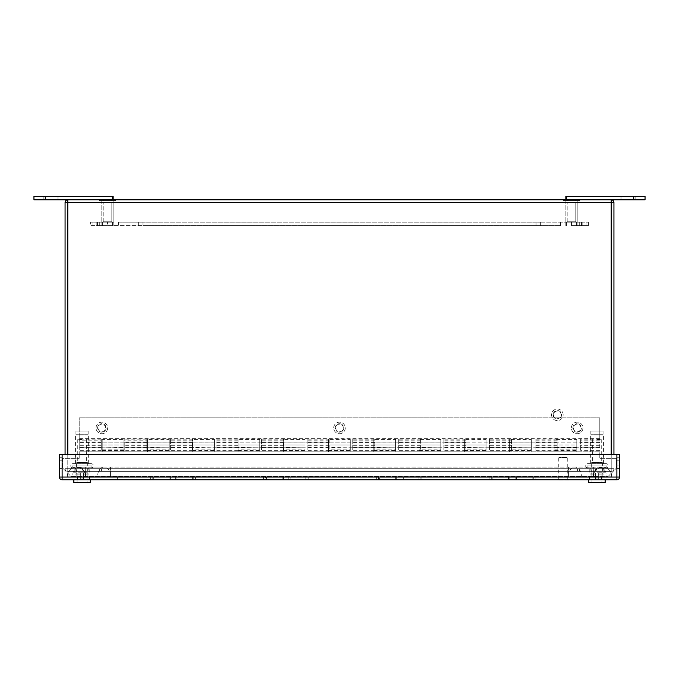 <?xml version="1.0" encoding="UTF-8"?>
<svg xmlns="http://www.w3.org/2000/svg" width="679" height="679" viewBox="0 0 679 679"><rect width="100%" height="100%" fill="white"/><g stroke="black" fill="none" stroke-linecap="round" stroke-linejoin="round"><path stroke-width="0.51" stroke-dasharray="3.4 2.55" d="M558.749 479.136L558.749 457.773L567.262 457.773L558.749 457.773L559.199 457.315L566.804 457.315L567.262 457.773L567.262 479.136L558.749 479.136L567.262 479.136M566.804 457.315L559.199 457.315M568.798 479.136L557.213 479.136L568.798 479.136L568.798 479.773M568.798 479.951L557.213 479.951M557.213 479.773L557.213 479.136M561.601 414.81A4.252 4.252 0 0 1 557.349 419.07A4.252 4.252 0 0 1 553.088 414.81A4.252 4.252 0 0 0 557.349 419.07A4.252 4.252 0 0 0 561.601 414.81A4.252 4.252 0 0 0 557.349 410.557A4.252 4.252 0 0 0 553.088 414.81A4.252 4.252 0 0 1 557.349 410.557A4.252 4.252 0 0 1 561.601 414.81M553.546 414.81A3.802 3.802 0 0 0 557.349 418.612A3.802 3.802 0 0 0 561.151 414.81A3.802 3.802 0 0 0 557.349 411.007A3.802 3.802 0 0 0 553.546 414.81M563.137 414.81A5.797 5.797 0 0 0 557.349 409.021A5.797 5.797 0 0 0 551.552 414.81A5.797 5.797 0 0 0 557.349 420.607A5.797 5.797 0 0 0 563.137 414.81A5.797 5.797 0 0 0 557.349 409.021A5.797 5.797 0 0 0 551.552 414.81A5.797 5.797 0 0 0 557.349 420.607A5.797 5.797 0 0 0 563.137 414.81M575.792 202.401L567.194 202.401L575.792 202.401L567.194 202.401L575.792 202.401L575.792 221.753L567.194 221.753L575.792 221.753L575.792 202.401M567.194 221.753L567.194 202.401L567.194 221.753L575.792 221.753L567.194 221.753L566.736 222.203L576.242 222.203L566.736 222.203L567.194 221.753M576.242 222.203L575.792 221.753L576.242 222.203L566.736 222.203L576.242 222.203M565.157 222.203L577.829 222.203L565.157 222.203L577.829 222.203L577.829 200.517L565.157 200.517L565.157 222.203L577.829 222.203L577.829 200.517L565.157 200.517L577.829 200.517L565.157 200.517L565.157 222.203M565.836 199.567L567.415 199.567L567.415 200.517L575.571 200.517L563.341 200.517L579.645 200.517L563.341 200.517L567.415 200.517L567.415 199.567L575.571 199.567L575.571 200.517L579.645 200.517L575.571 200.517L575.571 199.567L567.415 199.567L567.415 200.517L567.415 199.567L563.341 199.567L563.341 200.517L563.341 199.796M579.645 199.567L579.645 200.517L579.645 199.567L575.571 199.567L579.645 199.567L575.571 199.567L575.571 200.517L575.571 199.567L567.415 199.567L579.645 199.567M563.341 199.567L567.415 199.567L563.341 199.567M111.806 202.401L103.208 202.401L111.806 202.401L103.208 202.401L111.806 202.401L111.806 221.753L103.208 221.753L111.806 221.753L111.806 202.401M103.208 221.753L103.208 202.401L103.208 221.753L111.806 221.753L103.208 221.753L102.758 222.203L112.264 222.203L102.758 222.203L103.208 221.753M112.264 222.203L111.806 221.753L112.264 222.203L102.758 222.203L112.264 222.203M101.171 222.203L113.843 222.203L101.171 222.203L113.843 222.203L113.843 200.517L101.171 200.517L101.171 222.203L113.843 222.203L113.843 200.517L101.171 200.517L113.843 200.517L101.171 200.517L101.171 222.203M113.164 199.567L111.585 199.567L111.585 200.517L111.585 199.567L115.659 199.567L99.355 199.567L103.429 199.567L103.429 200.517L111.585 200.517L99.355 200.517L115.659 200.517L99.355 200.517L103.429 200.517L103.429 199.567L111.585 199.567L111.585 200.517L115.659 200.517L111.585 200.517L111.585 199.567L103.429 199.567L103.429 200.517L103.429 199.567L99.355 199.567L99.355 200.517L99.355 199.567L115.659 199.567L115.659 200.517L115.659 199.796M57.995 196.401L57.995 199.796L43.855 199.796L57.995 199.796L43.855 199.796L57.995 199.796L57.995 196.401L43.855 196.401L43.855 199.796L43.855 196.401L57.995 196.401L57.995 199.796L57.995 196.401L43.855 196.401L57.995 196.401M43.855 196.401L43.855 199.796L43.855 196.401M45.264 199.796L113.164 199.796L112.264 199.796L112.264 196.401L33.95 196.401L33.95 199.796L45.264 199.796L45.264 196.401M633.736 199.796L633.736 196.401L645.05 196.401L645.05 199.796L112.264 199.796M113.164 199.796L113.164 196.401L112.264 196.401M621.005 196.401L621.005 199.796L635.145 199.796L621.005 199.796L635.145 199.796L621.005 199.796L621.005 196.401L635.145 196.401L635.145 199.796L635.145 196.401L621.005 196.401L621.005 199.796L621.005 196.401L635.145 196.401L621.005 196.401M635.145 196.401L635.145 199.796L635.145 196.401M565.836 199.796L565.836 196.401L633.736 196.401M79.214 442.19L79.214 447.758L79.214 442.19L599.786 442.19L599.786 447.758L79.214 447.758M599.786 447.758L599.786 442.19M71.066 476.48L608.07 476.48L71.066 476.48L62.468 467.873L71.066 476.48M62.468 467.873L62.468 458.367L79.214 458.367L62.468 458.367L62.468 467.873M79.214 451.815L79.214 458.367L79.214 451.815L102.215 451.815L79.214 451.815M169.207 447.478L169.207 449.871L147.479 449.871L147.479 447.478L169.207 447.826L169.207 442.122L169.207 444.974L147.479 444.974L147.479 442.122L169.207 442.122L169.207 439.406L169.207 451.815L169.207 444.983L147.479 444.974L147.479 451.815L123.943 451.815L123.943 444.974L102.215 444.974L102.215 442.122L102.215 447.826L123.943 447.478L123.943 442.122L123.943 444.983L102.215 444.983L102.215 439.406L102.215 447.478M147.479 447.478L147.479 439.406L147.479 451.815L123.943 451.815L123.943 439.406L123.943 442.122L102.215 442.122M147.479 449.871L147.479 439.406L169.207 439.406L169.207 449.871M214.471 447.478L214.471 449.871L192.743 449.871L192.743 447.478L214.471 447.826L214.471 442.122L214.471 444.974L192.743 444.974L192.743 442.122L214.471 442.122L214.471 439.406L214.471 451.815L214.471 444.983L192.743 444.974L192.743 451.815L147.479 451.815L192.743 451.815L192.743 439.406L192.743 447.826L214.471 447.826M192.743 449.871L192.743 439.406L214.471 439.406L214.471 449.871M259.743 447.478L259.743 449.871L238.015 449.871L238.015 447.478L259.743 447.826L259.743 442.122L259.743 444.974L238.015 444.974L238.015 442.122L259.743 442.122L259.743 439.406L259.743 451.815L259.743 444.983L238.015 444.974L238.015 451.815L192.743 451.815L238.015 451.815L238.015 439.406L238.015 447.826L259.743 447.826M238.015 449.871L238.015 439.406L259.743 439.406L259.743 449.871M305.007 447.478L305.007 449.871L283.279 449.871L283.279 447.478L305.007 447.826L305.007 442.122L305.007 444.974L283.279 444.974L283.279 442.122L305.007 442.122L305.007 439.406L305.007 451.815L305.007 444.983L283.279 444.974L283.279 451.815L238.015 451.815L283.279 451.815L283.279 439.406L283.279 447.826L305.007 447.826M283.279 449.871L283.279 439.406L305.007 439.406L305.007 449.871M350.271 447.478L350.271 449.871L328.543 449.871L328.543 447.478L350.271 447.826L350.271 442.122L350.271 444.974L328.543 444.974L328.543 442.122L350.271 442.122L350.271 439.406L350.271 451.815L350.271 444.983L328.543 444.974L328.543 451.815L283.279 451.815L328.543 451.815L328.543 439.406L328.543 447.826L350.271 447.826M328.543 449.871L328.543 439.406L350.271 439.406L350.271 449.871M395.543 447.478L395.543 449.871L373.815 449.871L373.815 447.478L395.543 447.826L395.543 442.122L395.543 444.974L373.815 444.974L373.815 442.122L395.543 442.122L395.543 439.406L395.543 451.815L395.543 444.983L373.815 444.974L373.815 451.815L328.543 451.815L373.815 451.815L373.815 439.406L373.815 447.826L395.543 447.826M373.815 449.871L373.815 439.406L395.543 439.406L395.543 449.871M440.807 447.478L440.807 449.871L419.079 449.871L419.079 447.478L440.807 447.826L440.807 442.122L440.807 444.974L419.079 444.974L419.079 442.122L440.807 442.122L440.807 439.406L440.807 451.815L440.807 444.983L419.079 444.974L419.079 451.815L373.815 451.815L419.079 451.815L419.079 439.406L419.079 447.826L440.807 447.826M419.079 449.871L419.079 439.406L440.807 439.406L440.807 449.871M486.071 447.478L486.071 449.871L464.343 449.871L464.343 447.478L486.071 447.826L486.071 442.122L486.071 444.974L464.343 444.974L464.343 442.122L486.071 442.122L486.071 439.406L486.071 451.815L486.071 444.983L464.343 444.974L464.343 451.815L419.079 451.815L464.343 451.815L464.343 439.406L464.343 447.826L486.071 447.826M464.343 449.871L464.343 439.406L486.071 439.406L486.071 449.871M531.343 447.478L531.343 449.871L509.615 449.871L509.615 447.478L531.343 447.826L531.343 442.122L531.343 444.974L509.615 444.974L509.615 442.122L531.343 442.122L531.343 439.406L531.343 451.815L531.343 444.983L509.615 444.974L509.615 451.815L464.343 451.815L509.615 451.815L509.615 439.406L509.615 447.826L531.343 447.826M509.615 449.871L509.615 439.406L531.343 439.406L531.343 449.871M576.785 447.478L554.879 447.478L554.879 449.871L576.785 449.871L576.785 442.122L576.785 451.815L599.786 451.815L599.786 458.367L616.532 458.367L616.532 468.009L608.07 476.48L616.532 468.009L616.532 458.367L599.786 458.367L599.786 451.815L554.879 451.815L554.879 442.122L576.785 442.122M554.879 447.478L554.879 439.406L554.879 444.983L576.785 444.974L576.785 451.815L509.615 451.815L554.879 451.815L554.879 444.983L576.785 444.983L576.785 439.406L576.785 449.871M102.215 451.815L102.215 444.974L102.215 451.815L123.943 451.815L102.215 451.815M102.215 449.871L123.943 449.871L123.943 447.478M123.943 449.871L123.943 439.406L102.215 439.406M554.879 449.871L554.879 439.406L576.785 439.406M101.85 432.209A4.252 4.252 0 0 1 97.598 427.948A4.252 4.252 0 0 1 101.85 423.696A4.252 4.252 0 0 0 97.598 427.948A4.252 4.252 0 0 0 101.85 432.209A4.252 4.252 0 0 0 106.102 427.948A4.252 4.252 0 0 0 101.85 423.696A4.252 4.252 0 0 1 106.102 427.948A4.252 4.252 0 0 1 101.85 432.209M101.85 424.146A3.802 3.802 0 0 0 98.048 427.948A3.802 3.802 0 0 0 101.85 431.751A3.802 3.802 0 0 0 105.652 427.948A3.802 3.802 0 0 0 101.85 424.146M101.85 433.745A5.797 5.797 0 0 0 107.647 427.948A5.797 5.797 0 0 0 101.85 422.16A5.797 5.797 0 0 0 96.053 427.948A5.797 5.797 0 0 0 101.85 433.745A5.797 5.797 0 0 0 107.647 427.948A5.797 5.797 0 0 0 101.85 422.16A5.797 5.797 0 0 0 96.053 427.948A5.797 5.797 0 0 0 101.85 433.745M577.15 432.209A4.252 4.252 0 0 1 572.898 427.948A4.252 4.252 0 0 1 577.15 423.696A4.252 4.252 0 0 0 572.898 427.948A4.252 4.252 0 0 0 577.15 432.209A4.252 4.252 0 0 0 581.402 427.948A4.252 4.252 0 0 0 577.15 423.696A4.252 4.252 0 0 1 581.402 427.948A4.252 4.252 0 0 1 577.15 432.209M577.15 424.146A3.802 3.802 0 0 0 573.348 427.948A3.802 3.802 0 0 0 577.15 431.751A3.802 3.802 0 0 0 580.952 427.948A3.802 3.802 0 0 0 577.15 424.146M577.15 433.745A5.797 5.797 0 0 0 582.947 427.948A5.797 5.797 0 0 0 577.15 422.16A5.797 5.797 0 0 0 571.353 427.948A5.797 5.797 0 0 0 577.15 433.745A5.797 5.797 0 0 0 582.947 427.948A5.797 5.797 0 0 0 577.15 422.16A5.797 5.797 0 0 0 571.353 427.948A5.797 5.797 0 0 0 577.15 433.745M339.5 432.209A4.252 4.252 0 0 1 335.248 427.948A4.252 4.252 0 0 1 339.5 423.696A4.252 4.252 0 0 0 335.248 427.948A4.252 4.252 0 0 0 339.5 432.209A4.252 4.252 0 0 0 343.752 427.948A4.252 4.252 0 0 0 339.5 423.696A4.252 4.252 0 0 1 343.752 427.948A4.252 4.252 0 0 1 339.5 432.209M339.5 424.146A3.802 3.802 0 0 0 335.698 427.948A3.802 3.802 0 0 0 339.5 431.751A3.802 3.802 0 0 0 343.302 427.948A3.802 3.802 0 0 0 339.5 424.146M339.5 433.745A5.797 5.797 0 0 0 345.297 427.948A5.797 5.797 0 0 0 339.5 422.16A5.797 5.797 0 0 0 333.703 427.948A5.797 5.797 0 0 0 339.5 433.745A5.797 5.797 0 0 0 345.297 427.948A5.797 5.797 0 0 0 339.5 422.16A5.797 5.797 0 0 0 333.703 427.948A5.797 5.797 0 0 0 339.5 433.745M606.364 477.057L67.331 477.057L606.364 477.057L606.364 476.149L611.669 476.149L611.669 477.057L611.669 476.149L339.5 476.149L606.364 476.149A9.056 6.4 90 0 0 599.964 467.093L602.612 467.093A9.056 9.056 0 0 1 611.669 476.149A9.056 9.056 0 0 0 602.612 467.093A9.056 9.056 0 0 0 593.556 476.149A9.056 9.056 0 0 1 602.612 467.093L593.336 467.093L593.336 477.057L85.444 477.057L85.444 476.149A9.056 9.056 0 0 0 76.388 467.093A9.056 9.056 0 0 0 67.331 476.149L67.331 477.057L67.331 476.149L339.5 476.149L67.331 476.149A9.056 9.056 0 0 1 76.388 467.093A9.056 9.056 0 0 0 67.331 476.149M593.556 476.149L593.556 477.057L85.444 477.057L85.444 476.149A9.056 9.056 0 0 0 76.388 467.093A9.056 9.056 0 0 1 85.444 476.149L110.448 476.149L110.448 477.057L110.448 476.149L339.5 476.149L85.664 476.149L85.664 477.057L568.552 477.057L568.552 476.149L568.552 477.057L593.556 477.057L593.556 476.149L339.5 476.149L593.556 476.149A9.056 6.4 90 0 1 599.964 467.093L574.952 467.093A9.056 6.4 90 0 1 581.36 476.149L581.36 477.057M110.448 476.149A9.056 6.4 90 0 0 104.048 467.093L110.448 467.093L110.448 476.149L110.448 467.093L593.336 467.093L593.336 477.057L85.664 477.057L85.444 476.149A9.056 6.4 90 0 0 79.036 467.093A9.056 6.4 90 0 0 72.636 476.149L72.636 477.057M82.049 467.865L75.437 467.865L82.049 467.865M82.049 471.396C72.976 471.396 72.976 471.396 82.049 471.396L74.35 471.396L82.049 471.396C91.113 471.396 91.113 471.396 82.049 471.396L579.408 471.396L82.049 471.396L82.049 468.688L579.408 468.688L82.049 468.688L82.049 471.396M82.049 439.619L77.745 439.619L82.049 439.619M87.251 462.255L82.049 462.255C88.728 462.255 88.728 462.255 82.049 462.255C75.361 462.255 75.361 462.255 82.049 462.255L87.701 462.705L82.049 462.705L87.701 462.705L87.701 472.211L82.049 472.211L87.701 472.211M82.049 472.211L74.35 472.211L82.049 472.211M88.16 431.089L75.938 431.089L88.16 431.089L88.16 434.212A0.908 0.908 90 0 1 88.652 435.018L88.652 463.681L75.437 463.681L88.652 463.681M75.938 431.089L75.938 434.212L88.16 434.212L75.938 434.212A0.908 0.908 -90 0 0 75.437 435.018L75.437 463.681M72.823 467.865A2.096 2.096 0 0 1 70.726 465.769A2.096 2.096 0 0 1 72.823 463.681L91.266 463.681A2.096 2.096 0 0 1 93.362 465.769A2.096 2.096 0 0 1 91.266 467.865L72.823 467.865L91.266 467.865M91.266 463.681L72.823 463.681M596.951 467.865L603.563 467.865L596.951 467.865M596.951 471.396C587.887 471.396 587.887 471.396 596.951 471.396L604.649 471.396L596.951 471.396C606.024 471.396 606.024 471.396 596.951 471.396L579.408 471.396L596.96 471.396L596.96 468.688L579.408 468.688L596.96 468.688L596.96 471.396M596.951 439.619L601.255 439.619L596.951 439.619M602.163 462.255L596.951 462.255C603.639 462.255 603.639 462.255 596.951 462.255C590.272 462.255 590.272 462.255 596.951 462.255L602.612 462.705L596.951 462.705L602.612 462.705L602.612 472.211L596.951 472.211L602.612 472.211M596.951 472.211L604.649 472.211L596.951 472.211M603.062 431.089L590.84 431.089L603.062 431.089L603.062 434.212A0.908 0.908 90 0 1 603.563 435.018L603.563 463.681L590.348 463.681L603.563 463.681M590.84 431.089L590.84 434.212L603.062 434.212L590.84 434.212A0.908 0.908 -90 0 0 590.348 435.018L590.348 463.681M587.734 467.865A2.096 2.096 0 0 1 585.638 465.769A2.096 2.096 0 0 1 587.734 463.681L606.177 463.681A2.096 2.096 0 0 1 608.274 465.769A2.096 2.096 0 0 1 606.177 467.865L587.734 467.865L606.177 467.865M606.177 463.681L587.734 463.681M107.511 225.598L96.189 225.598L96.189 222.203L99.312 222.203L90.536 222.203L113.164 222.203L96.189 222.203L96.189 225.598L90.536 225.598L90.536 222.203L90.536 225.598L99.312 225.598L96.189 225.598L96.189 222.203L96.189 225.598L113.164 225.598L107.511 225.598L107.511 222.203L113.164 222.203L107.511 222.203L107.511 225.598M571.489 225.598L582.811 225.598L582.811 222.203L560.54 222.203L582.811 222.203L581.496 222.203L582.811 222.203L582.811 225.598L571.489 225.598L571.489 222.203L571.489 225.598M118.46 222.203L142.946 222.203L118.46 222.203L118.46 225.598L113.164 225.598L142.946 225.598L118.46 225.598L118.46 222.203M536.054 222.203L142.946 222.203L540.645 222.203L536.054 222.203L536.054 225.598L142.946 225.598L540.645 225.598L536.054 225.598L536.054 222.203M540.645 222.203L560.54 222.203L540.645 222.203L540.645 225.598L560.54 225.598L540.645 225.598L540.645 222.203M581.496 222.203L588.464 222.203L579.688 222.203L581.496 222.203L581.496 225.598L582.811 225.598L582.811 222.203L582.811 225.598L579.688 225.598L588.464 225.598L588.464 222.203L588.464 225.598L579.688 225.598L581.496 225.598L581.496 222.203M492.835 479.773L535.103 479.773L489.882 479.773L535.103 479.773L489.882 479.773L492.835 479.773L492.835 477.065L535.103 477.065L489.882 477.065L509.844 477.065L489.882 477.065L492.835 477.065L492.835 479.773M379.671 479.773L421.931 479.773L376.709 479.773L421.931 479.773L376.709 479.773L379.671 479.773L379.671 477.065L421.931 477.065L376.709 477.065L396.68 477.065L376.709 477.065L379.671 477.065L379.671 479.773M515.132 477.065L532.141 477.065L515.132 477.065L515.132 479.773L515.132 477.065M533.278 477.065L516.464 477.065L535.103 477.065L533.278 477.065L533.278 479.773L533.278 477.065M401.968 477.065L418.977 477.065L401.968 477.065L401.968 479.773L401.968 477.065M420.106 477.065L403.301 477.065L421.931 477.065L420.106 477.065L420.106 479.773L420.106 477.065M265.37 479.773L308.767 479.773L263.545 479.773L308.767 479.773L263.545 479.773L265.37 479.773L265.37 477.065L288.804 477.065L263.545 477.065L265.37 477.065L265.37 479.773M113.291 479.773L108.92 479.773L113.291 479.773M83.466 479.773L77.448 479.773L83.466 479.773M595.551 479.773L589.525 479.773L595.551 479.773M62.129 479.773L616.88 479.773A2.716 2.716 0 0 0 619.596 477.057L619.596 454.429L62.129 454.429L616.88 454.429L616.888 477.057L616.888 454.429L616.88 477.057L62.129 477.057L62.12 454.429L59.413 454.429L59.413 477.057A2.716 2.716 0 0 0 62.129 479.773L62.129 477.057L616.88 477.065L62.129 477.065L62.12 454.429L616.88 454.429L616.88 477.057L619.596 477.057M152.206 479.773L195.603 479.773L150.382 479.773L195.603 479.773L150.382 479.773L195.603 479.773L152.206 479.773L152.206 477.065L175.632 477.065L150.382 477.065L152.206 477.065L152.206 479.773M290.137 477.065L308.767 477.065L290.137 477.065L290.137 479.773L290.137 477.065M491.706 477.065L489.882 477.065L491.706 477.065L491.706 479.773L491.706 477.065M378.534 477.065L376.709 477.065L378.534 477.065L378.534 479.773L378.534 477.065M306.942 477.065L308.767 477.065L305.813 477.065L308.767 477.065L306.942 477.065L306.942 479.773L306.942 477.065M176.964 477.065L195.603 477.065L176.964 477.065L176.964 479.773L176.964 477.065M113.291 477.065L108.92 477.065L113.291 477.065M83.466 477.065L77.448 477.065L83.466 477.065M595.551 477.065L589.525 477.065L595.551 477.065M193.778 477.065L195.603 477.065L192.641 477.065L195.603 477.065L193.778 477.065L193.778 479.773L193.778 477.065M59.413 465.03L59.413 460.786L59.413 468.569L59.413 465.03L62.12 465.03L62.12 468.569L62.12 460.786L62.12 465.03L59.413 465.03M59.413 460.786L59.413 457.256L59.413 460.786L62.12 460.786L62.12 457.256L62.12 460.786L59.413 460.786M619.596 460.786L619.596 468.569L619.596 457.256L619.596 460.786L616.888 460.786L616.888 468.569L616.888 457.256L616.888 460.786L619.596 460.786M62.12 454.429L62.12 477.057L62.129 454.429L62.129 477.057L616.88 477.057L62.129 477.065M616.88 479.773L616.88 454.429M67.79 199.796L67.79 202.512L611.227 202.512L611.219 468.688L67.781 468.68L611.219 468.688L67.79 468.688L67.79 202.503L611.219 202.503L611.227 468.68L611.227 202.512L67.79 202.503L67.781 468.68L67.781 202.512L65.074 202.512A2.716 2.716 0 0 1 67.79 199.796A2.716 2.716 0 0 0 65.074 202.512L65.074 454.429M613.935 454.429L613.935 202.512L611.219 202.512L611.219 454.429M89.221 471.396L74.868 471.396L89.221 471.396L74.868 471.396L89.221 471.396L89.221 468.688L74.868 468.688L89.221 468.688L74.868 468.688L89.221 468.688L89.221 471.396M604.14 471.396L589.788 471.396L604.14 471.396L589.788 471.396L604.14 471.396L604.14 468.688L589.788 468.688L604.14 468.688L589.788 468.688L604.14 468.688L604.14 471.396M611.219 471.396L67.79 471.396L611.219 471.396L611.219 468.68L613.935 468.68A2.716 2.716 0 0 1 611.219 471.396A2.716 2.716 0 0 0 613.935 468.68L611.219 468.68L611.219 471.396A2.716 2.716 0 0 0 613.935 468.68M113.868 199.796L101.146 199.796L113.868 199.796L101.146 199.796L113.868 199.796L113.868 202.503L101.146 202.503L113.868 202.503L101.146 202.503L113.868 202.503L113.868 199.796M577.863 199.796L565.14 199.796L577.863 199.796L565.14 199.796L577.863 199.796L577.863 202.503L565.14 202.503L577.863 202.503L565.14 202.503L577.863 202.503L577.863 199.796M67.79 471.396A2.716 2.716 0 0 1 65.074 468.68A2.716 2.716 0 0 0 67.79 471.396L67.79 468.68L611.219 468.68L65.074 468.68A2.716 2.716 0 0 0 67.79 471.396L67.79 468.68L65.074 468.68M611.219 199.796A2.716 2.716 0 0 1 613.935 202.512A2.716 2.716 0 0 0 611.219 199.796L611.219 202.512L67.79 202.512L611.219 202.503L611.219 468.688L67.79 468.68L67.79 202.512L67.79 454.429M91.928 468.688L72.161 468.688L91.928 468.688L72.161 468.688L91.928 468.688L91.928 465.981L72.161 465.981L91.928 465.981L72.161 465.981L91.928 465.981L91.928 468.688M606.848 468.688L587.08 468.688L606.848 468.688L587.08 468.688L606.848 468.688L606.848 465.981L587.08 465.981L606.848 465.981L587.08 465.981L606.848 465.981L606.848 468.688M599.786 438.88L599.786 417.857L599.786 438.88L557.136 438.88L557.136 450.313L557.136 438.88L511.55 438.88L511.55 450.313L511.55 438.88L465.964 438.88L465.964 450.313L465.964 438.88L420.377 438.88L420.377 450.313L420.377 438.88L374.783 438.88L374.783 450.313L374.783 438.88L329.196 438.88L329.196 450.313L329.196 438.88L283.61 438.88L283.61 450.313L283.61 438.88L238.023 438.88L238.023 450.313L238.023 438.88L192.437 438.88L192.437 450.313L192.437 438.88L170.395 438.88L170.395 450.313L170.395 438.88L124.8 438.88L124.8 450.313L124.8 438.88L79.214 438.88L79.214 450.313L79.214 417.857L79.214 438.88M215.981 438.88L215.981 450.313L215.981 438.88L192.437 438.88M261.568 438.88L261.568 450.313L261.568 438.88L238.023 438.88M307.154 438.88L307.154 450.313L307.154 438.88L283.61 438.88M352.74 438.88L352.74 450.313L352.74 438.88L329.196 438.88M398.327 438.88L398.327 450.313L398.327 438.88L374.783 438.88M443.913 438.88L443.913 450.313L443.913 438.88L420.377 438.88M489.5 438.88L489.5 450.313L489.5 438.88L465.964 438.88M535.094 438.88L535.094 450.313L535.094 438.88L511.55 438.88M580.681 438.88L580.681 450.313L580.681 438.88L557.136 438.88M192.437 440.153L170.395 440.153M192.437 442.394L170.395 442.394M238.023 440.153L215.981 440.153M238.023 442.394L215.981 442.394M283.61 440.153L261.568 440.153M283.61 442.394L261.568 442.394M329.196 440.153L307.154 440.153M329.196 442.394L307.154 442.394M374.783 440.153L352.74 440.153M374.783 442.394L352.74 442.394M420.377 440.153L398.327 440.153M420.377 442.394L398.327 442.394M465.964 440.153L443.913 440.153M465.964 442.394L443.913 442.394M511.55 440.153L489.5 440.153M511.55 442.394L489.5 442.394M557.136 440.153L535.094 440.153M557.136 442.394L535.094 442.394M599.786 440.153L580.681 440.153M599.786 442.394L580.681 442.394M146.851 440.153L146.851 450.313L146.851 438.88L146.851 447.597L146.851 440.153L124.8 440.153M101.264 440.153L101.264 450.313L101.264 438.88L101.264 447.597L101.264 440.153L79.214 440.153M146.851 442.394L124.8 442.394M101.264 442.394L79.214 442.394M599.786 438.685L79.214 438.685M599.786 417.857L79.214 417.857L599.786 417.857M124.8 438.88L101.264 438.88M170.395 438.88L146.851 438.88M591.069 474.112L595.593 474.112L595.593 473.093L595.593 478.975L598.309 478.975L595.593 478.975L598.309 478.975L595.593 478.975L595.593 474.112L590.484 474.112L595.593 474.112L595.593 478.975L595.593 473.093L595.593 474.112L591.069 474.112L591.069 479.773L602.842 479.773L591.069 479.773M595.593 473.093L591.502 473.093L595.593 473.093M588.761 479.773L605.15 479.773L588.761 479.773M588.761 482.599L605.15 482.599M601.934 482.599L591.978 482.599L601.934 482.599L601.934 473.093L598.309 473.093L598.309 478.975L598.309 474.112L602.842 474.112L602.842 479.773M602.842 474.112L598.309 474.112L598.309 478.975L598.309 473.093L598.309 474.112L603.427 474.112L598.309 474.112L598.309 473.093L601.934 473.093M591.978 482.599L591.978 473.093M76.158 474.112L80.691 474.112L80.691 473.093L80.691 478.975L83.407 478.975L80.691 478.975L83.407 478.975L80.691 478.975L80.691 474.112L75.573 474.112L80.691 474.112L80.691 478.975L80.691 473.093L80.691 474.112L76.158 474.112L76.158 479.773L87.93 479.773L76.158 479.773M80.691 473.093L76.591 473.093L80.691 473.093M73.85 479.773L90.239 479.773L73.85 479.773M73.85 482.599L90.239 482.599M87.022 482.599L77.067 482.599L87.022 482.599L87.022 473.093L83.407 473.093L83.407 478.975L83.407 474.112L87.93 474.112L87.93 479.773M87.93 474.112L83.407 474.112L83.407 478.975L83.407 473.093L83.407 474.112L88.516 474.112L83.407 474.112L83.407 473.093L87.022 473.093M77.067 482.599L77.067 473.093M566.736 199.796L566.736 196.401M568.552 476.149A9.056 6.4 90 0 1 574.952 467.093L568.552 467.093L568.552 476.149L568.552 467.093L85.664 467.093L85.664 476.149L85.664 467.093L76.388 467.093L104.048 467.093A9.056 6.4 90 0 0 97.64 476.149L97.64 477.057M82.049 470.946L75.437 470.946L82.049 470.946M82.049 462.705L76.388 462.705L82.049 462.705M88.652 435.018L75.437 435.018L88.652 435.018M596.951 470.946L603.563 470.946L596.951 470.946M596.951 462.705L591.299 462.705L596.951 462.705M603.563 435.018L590.348 435.018L603.563 435.018M97.504 225.598L97.504 222.203L97.504 225.598M92.87 225.598L92.87 222.203L92.87 225.598M113.164 225.598L113.164 222.203L113.164 225.598M138.355 225.598L138.355 222.203L138.355 225.598M142.946 225.598L142.946 222.203L142.946 225.598M560.54 225.598L560.54 222.203L560.54 225.598M565.836 225.598L565.836 222.203L565.836 225.598M586.13 225.598L586.13 222.203L586.13 225.598M508.512 477.065L508.512 479.773L508.512 477.065M509.844 477.065L509.844 479.773L509.844 477.065M516.464 477.065L516.464 479.773L516.464 477.065M532.141 477.065L532.141 479.773L532.141 477.065M395.348 477.065L395.348 479.773L395.348 477.065M396.68 477.065L396.68 479.773L396.68 477.065M403.301 477.065L403.301 479.773L403.301 477.065M418.977 477.065L418.977 479.773L418.977 477.065M153.335 477.065L153.335 479.773L153.335 477.065M169.012 477.065L169.012 479.773L169.012 477.065M170.344 477.065L170.344 479.773L170.344 477.065M175.632 477.065L175.632 479.773L175.632 477.065M192.641 477.065L192.641 479.773L192.641 477.065M59.413 477.057L62.129 477.057M282.175 477.065L282.175 479.773L282.175 477.065M266.499 477.065L266.499 479.773L266.499 477.065M283.508 477.065L283.508 479.773L283.508 477.065M288.804 477.065L288.804 479.773L288.804 477.065M305.813 477.065L305.813 479.773L305.813 477.065M619.596 465.03L616.888 465.03L619.596 465.03M579.408 468.688L579.408 471.396L579.408 468.688M577.396 468.688L577.396 471.396L577.396 468.688M596.137 468.688L596.137 471.396L596.137 468.688M101.612 468.688L101.612 471.396L101.612 468.688M99.609 468.688L99.609 471.396L99.609 468.688M82.872 468.688L82.872 471.396L82.872 468.688M192.437 445.322L170.395 445.322M238.023 445.322L215.981 445.322M283.61 445.322L261.568 445.322M329.196 445.322L307.154 445.322M374.783 445.322L352.74 445.322M420.377 445.322L398.327 445.322M465.964 445.322L443.913 445.322M511.55 445.322L489.5 445.322M557.136 445.322L535.094 445.322M599.786 445.322L580.681 445.322M192.437 445.042L170.395 445.042M238.023 445.042L215.981 445.042M283.61 445.042L261.568 445.042M329.196 445.042L307.154 445.042M374.783 445.042L352.74 445.042M420.377 445.042L398.327 445.042M465.964 445.042L443.913 445.042M511.55 445.042L489.5 445.042M557.136 445.042L535.094 445.042M599.786 445.042L580.681 445.042M146.851 445.322L124.8 445.322M101.264 445.322L79.214 445.322M146.851 445.042L124.8 445.042M101.264 445.042L79.214 445.042M147.479 450.542L169.207 450.542M147.479 447.826L169.207 447.826M192.743 450.542L214.471 450.542M238.015 450.542L259.743 450.542M283.279 450.542L305.007 450.542M328.543 450.542L350.271 450.542M373.815 450.542L395.543 450.542M419.079 450.542L440.807 450.542M464.343 450.542L486.071 450.542M509.615 450.542L531.343 450.542M554.879 447.826L576.785 447.826M102.215 450.542L123.943 450.542M102.215 447.826L123.943 447.826M554.879 450.542L576.785 450.542M75.437 467.865L74.987 471.396M86.343 439.619L86.343 462.255M77.745 439.619L77.745 462.255M76.837 462.255L82.049 462.255L76.388 462.705L76.388 472.211M74.35 471.396L74.35 472.211M89.738 471.396L89.738 472.211M88.652 467.865L89.11 471.396M590.348 467.865L589.89 471.396M601.255 439.619L601.255 462.255M592.657 439.619L592.657 462.255M591.749 462.255L596.951 462.255L591.299 462.705L591.299 472.211M589.262 471.396L589.262 472.211M604.649 471.396L604.649 472.211M603.563 467.865L604.013 471.396M102.571 222.203L102.571 225.598M112.442 222.203L112.442 225.598M566.558 222.203L566.558 225.598M576.429 222.203L576.429 225.598M577.15 222.203L577.15 225.598L577.15 222.203M101.85 222.203L101.85 225.598L101.85 222.203M99.312 222.203L99.312 225.598L99.312 222.203M579.688 222.203L579.688 225.598L579.688 222.203M535.103 477.065L535.103 479.773M489.882 477.065L489.882 479.773M421.931 477.065L421.931 479.773M376.709 477.065L376.709 479.773M150.382 477.065L150.382 479.773M195.603 477.065L195.603 479.773M589.525 477.065L589.525 479.773M601.569 477.065L601.569 479.773M77.448 477.065L77.448 479.773M89.484 477.065L89.484 479.773M108.92 477.065L108.92 479.773M117.654 477.065L117.654 479.773M308.767 477.065L308.767 479.773M263.545 477.065L263.545 479.773M619.596 457.256L616.888 457.256M619.596 468.569L616.888 468.569M62.12 468.569L59.413 468.569M62.12 457.256L59.413 457.256M589.788 468.688L589.788 471.396L589.788 468.688M74.868 468.688L74.868 471.396L74.868 468.688M587.08 465.981L587.08 468.688L587.08 465.981M72.161 465.981L72.161 468.688L72.161 465.981M565.14 199.796L565.14 202.503L565.14 199.796M101.146 199.796L101.146 202.503L101.146 199.796M192.437 441.893L170.395 441.893M192.437 447.597L170.395 447.597M238.023 441.893L215.981 441.893M238.023 447.597L215.981 447.597M283.61 441.893L261.568 441.893M283.61 447.597L261.568 447.597M329.196 441.893L307.154 441.893M329.196 447.597L307.154 447.597M374.783 441.893L352.74 441.893M374.783 447.597L352.74 447.597M420.377 441.893L398.327 441.893M420.377 447.597L398.327 447.597M465.964 441.893L443.913 441.893M465.964 447.597L443.913 447.597M511.55 441.893L489.5 441.893M511.55 447.597L489.5 447.597M557.136 441.893L535.094 441.893M557.136 447.597L535.094 447.597M599.786 441.893L580.681 441.893M599.786 447.597L580.681 447.597M146.851 439.177L124.8 439.177M146.851 450.313L124.8 450.313M192.437 439.177L170.395 439.177M192.437 450.313L170.395 450.313M238.023 439.177L215.981 439.177M238.023 450.313L215.981 450.313M283.61 439.177L261.568 439.177M283.61 450.313L261.568 450.313M329.196 439.177L307.154 439.177M329.196 450.313L307.154 450.313M374.783 439.177L352.74 439.177M374.783 450.313L352.74 450.313M420.377 439.177L398.327 439.177M420.377 450.313L398.327 450.313M465.964 439.177L443.913 439.177M465.964 450.313L443.913 450.313M511.55 439.177L489.5 439.177M511.55 450.313L489.5 450.313M557.136 439.177L535.094 439.177M557.136 450.313L535.094 450.313M101.264 439.177L79.214 439.177M101.264 450.313L79.214 450.313M146.851 441.893L124.8 441.893M146.851 447.597L124.8 447.597M599.786 439.177L580.681 439.177M599.786 450.313L580.681 450.313M101.264 441.893L79.214 441.893M101.264 447.597L79.214 447.597M591.502 473.093L590.484 474.112M602.409 473.093L603.427 474.112M76.591 473.093L75.573 474.112M87.498 473.093L88.516 474.112"/><path stroke-width="1.02" d="M568.798 479.773L557.213 479.773M565.836 199.567L563.341 199.796M113.164 199.567L115.659 199.796M45.264 199.796L45.264 196.401L33.95 196.401L33.95 199.796L611.219 199.796A2.716 2.716 0 0 1 613.935 202.512L613.935 454.429M113.164 199.796L113.164 196.401L45.264 196.401M633.736 199.796L633.736 196.401L645.05 196.401L645.05 199.796L611.219 199.796L611.219 202.512L67.79 202.512L67.79 454.429M633.736 196.401L565.836 196.401L565.836 199.796M616.88 454.429L619.596 454.429L619.596 477.057A2.716 2.716 0 0 1 616.88 479.773L62.129 479.773A2.716 2.716 0 0 1 59.413 477.057L59.413 454.429L62.129 454.429L62.129 477.057L616.88 477.057L616.88 454.429L62.129 454.429M65.074 454.429L65.074 202.512A2.716 2.716 0 0 1 67.79 199.796L67.79 202.512L65.074 202.512M605.15 479.773L605.15 482.599L588.761 482.599L588.761 479.773M90.239 479.773L90.239 482.599L73.85 482.599L73.85 479.773M112.264 199.796L112.264 196.401M566.736 199.796L566.736 196.401M619.596 477.057L616.88 477.057L616.88 479.773A2.716 2.716 0 0 0 619.596 477.057M59.413 477.057A2.716 2.716 0 0 0 62.129 479.773L62.129 477.057L59.413 477.057M611.219 454.429L611.219 202.512L613.935 202.512"/></g></svg>
